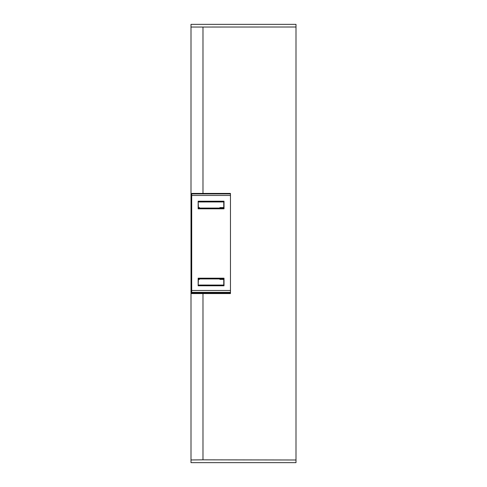 <?xml version="1.0" encoding="UTF-8"?>
<svg xmlns="http://www.w3.org/2000/svg" width="487" height="487" viewBox="0 0 487 487"><rect width="100%" height="100%" fill="white"/><g stroke="black" fill="none" stroke-linecap="round" stroke-linejoin="round"><path stroke-width="0.73" d="M191.001 27.041L191.001 462.65L295.999 462.65L295.999 24.35L191.001 24.35L191.001 27.041L295.999 27.004M202.982 193.43L202.982 27.169M295.999 459.996L202.982 459.831L202.982 293.57M199.457 278.929L199.457 279.422L199.457 278.929M202.982 459.831L191.001 459.959M198.404 285.047L223.77 285.059L224.014 285.802L198.154 285.784L198.404 279.422L199.457 279.422M219.893 278.929L219.893 279.422L223.77 279.422L223.77 285.059M223.77 279.422L224.014 278.193L198.154 278.193L198.154 285.784M224.014 285.802L224.014 278.193M198.404 207.578L198.3 208.071L223.868 208.071L224.014 208.807L198.154 208.807L198.154 201.222L198.404 207.578L199.457 207.578L199.457 208.071L199.457 207.578M224.014 208.807L224.014 201.204L198.154 201.222M230.467 292.614L230.467 194.386M191.708 194.386L191.708 195.476L230.467 195.476M191.708 195.476L191.708 293.083L230.467 293.083M219.893 208.071L219.893 207.578L223.77 207.578L223.77 201.947L198.404 201.965M223.868 278.929L198.3 278.929L198.154 278.193M223.868 208.071L223.77 207.578M191.708 292.614L191.708 293.083M198.404 279.422L198.3 278.929M198.3 208.071L198.154 208.807M223.77 201.947L224.014 201.204M230.467 290.471L191.708 290.471M191.708 193.917L230.467 193.917M230.467 292.322L191.708 292.322M191.708 193.43L230.467 193.43M191.708 293.57L230.467 293.57"/></g></svg>
